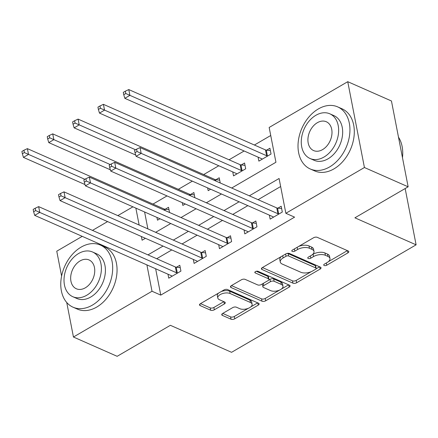 <?xml version="1.0" encoding="UTF-8"?>
<svg xmlns="http://www.w3.org/2000/svg" width="438" height="438" viewBox="0 0 438 438"><rect width="100%" height="100%" fill="white"/><g stroke="black" fill="none" stroke-linecap="round" stroke-linejoin="round"><path stroke-width="0.66" d="M324.158 265.494A1.867 0.92 169 0 0 326.753 265.214L347.903 252.896A2.666 1.314 169 0 0 348.801 251.631A2.666 1.314 169 0 0 348.177 250.979L317.287 237.341A2.666 1.314 169 0 0 313.581 237.746L292.431 250.065A1.867 0.92 169 0 0 291.801 250.952A1.867 0.92 169 0 0 292.239 251.407A1.867 0.92 169 0 0 294.834 251.122L297.572 249.529A8.53 4.199 169 0 1 309.431 248.242L312.009 249.381A8.53 4.199 169 0 1 314.008 251.461A8.53 4.199 169 0 1 311.128 255.513L308.39 257.106A1.867 0.92 169 0 0 307.761 257.993A1.867 0.92 169 0 0 308.199 258.453A1.867 0.92 169 0 0 310.794 258.168L313.531 256.575A8.53 4.199 169 0 1 325.39 255.288L327.969 256.427A8.53 4.199 169 0 1 329.967 258.508A8.53 4.199 169 0 1 327.087 262.559L324.35 264.152A1.867 0.92 169 0 0 323.72 265.039A1.867 0.92 169 0 0 324.158 265.494M222.652 313.471A2.666 1.314 169 0 0 221.748 314.736A2.666 1.314 169 0 0 222.378 315.387L231.04 319.209A2.666 1.314 169 0 0 234.746 318.809L258.234 305.127A2.666 1.314 169 0 0 259.137 303.863A2.666 1.314 169 0 0 258.508 303.211L227.618 289.573A2.666 1.314 169 0 0 223.911 289.978L200.429 303.66A2.666 1.314 169 0 0 199.525 304.925A2.666 1.314 169 0 0 200.155 305.576L210.623 310.197A2.666 1.314 169 0 0 214.324 309.792L224.376 303.939A2.666 1.314 169 0 0 225.28 302.674A2.666 1.314 169 0 0 224.65 302.023L219.46 299.729A7.128 3.509 169 0 1 217.79 297.988A7.128 3.509 169 0 1 222.028 293.756A7.128 3.509 169 0 1 230.109 293.526L250.448 302.505A7.128 3.509 169 0 1 252.118 304.246A7.128 3.509 169 0 1 247.881 308.478A7.128 3.509 169 0 1 239.8 308.708L236.411 307.213A2.666 1.314 169 0 0 232.704 307.613L222.652 313.471M231.697 188.022L275.935 162.252L269.167 127.458L347.745 81.687L391.452 100.981L408.139 186.807L354.906 217.817L416.1 244.826L231.571 352.316L170.382 325.308L117.154 356.313L73.442 337.019L66.735 302.499M408.139 186.807L364.427 167.519L285.855 213.29L279.088 178.49L249.353 195.813M155.638 268.757L160.762 295.108L294.593 217.144L285.855 213.29M160.762 295.108L152.019 291.248L73.442 337.019M292.945 283.151A2.666 1.314 169 0 0 296.652 282.751L320.134 269.069A2.666 1.314 169 0 0 321.038 267.804A2.666 1.314 169 0 0 320.413 267.153L289.523 253.514A2.666 1.314 169 0 0 285.817 253.92L262.329 267.602A2.666 1.314 169 0 0 261.426 268.866A2.666 1.314 169 0 0 262.055 269.518L292.945 283.151L292.491 280.835A2.666 1.314 169 0 0 296.197 280.43L311.215 271.68M289.184 287.098L265.702 300.78A2.666 1.314 169 0 1 261.995 301.18L231.105 287.547A2.666 1.314 169 0 1 230.476 286.895A2.666 1.314 169 0 1 231.379 285.631L241.431 279.772A2.666 1.314 169 0 1 245.138 279.373L257.664 284.903A2.666 1.314 169 0 0 261.371 284.503L268.04 280.616A2.666 1.314 169 0 0 268.937 279.351A2.666 1.314 169 0 0 268.313 278.699L255.272 272.94A1.867 0.92 169 0 1 254.834 272.485A1.867 0.92 169 0 1 255.94 271.379A1.867 0.92 169 0 1 258.053 271.319L289.458 285.182A2.666 1.314 169 0 1 290.087 285.833A2.666 1.314 169 0 1 289.184 287.098L288.751 284.87M280.654 186.533L258.091 199.673M247.848 205.641L232.748 214.439M222.499 220.407L207.398 229.205M197.149 235.173L182.049 243.971M171.805 249.939L156.705 258.732M269.375 215.146L270.147 219.12L282.313 212.036L281.185 206.232L277.889 208.154M244.026 229.912L244.798 233.887L256.969 226.796L255.841 220.998L252.54 222.92M218.682 244.678L219.454 248.653L231.62 241.562L230.492 235.764L227.196 237.686M193.333 259.444L194.105 263.419L206.271 256.329L205.143 250.531L201.847 252.452M167.984 274.204L168.756 278.179L180.927 271.095L179.799 265.297L176.498 267.218M270.733 135.501L254.385 145.022M244.141 150.99L229.041 159.788M218.792 165.756L203.692 174.554M192.364 181.151L178.343 189.315M167.015 195.917L152.999 204.081M144.6 211.976L147.891 228.888M258.102 157.154L258.874 161.129L271.04 154.039L269.912 148.241L266.616 150.163M232.753 171.92L233.525 175.895L245.696 168.805L244.568 163.007L241.267 164.929M220.226 182.958L219.219 177.773L215.923 179.695M207.645 187.897L208.181 190.661L210.645 189.221M194.883 197.724L193.875 192.539L190.574 194.461M182.296 202.663L182.832 205.422L185.301 203.988M169.533 212.49L168.526 207.3L165.225 209.222M156.946 217.429L157.488 220.188L159.952 218.754M416.1 244.826L405.161 188.543M347.745 81.687L364.427 167.519M61.594 276.066L56.759 251.193L82.229 236.356M92.478 230.383L107.578 221.59M117.827 215.616L132.928 206.824M141.381 236.509L142.098 240.216L145.411 238.288M155.654 232.315L170.754 223.522M181.004 217.555L196.104 208.756M206.347 202.789L221.447 193.99M135.862 208.121L139.147 225.033M146.9 264.897L152.019 291.248M239.104 201.787L224.004 210.579M213.755 216.547L198.655 225.346M188.411 231.313L173.311 240.112M163.062 246.079L147.962 254.878M329.967 258.508L329.518 256.186A8.53 4.199 169 0 0 327.514 254.106L327.969 256.427M312.332 254.692L313.082 254.254A8.53 4.199 169 0 1 324.941 252.967L327.514 254.106M314.008 251.461L313.559 249.145A8.53 4.199 169 0 0 311.555 247.059L312.009 249.381M298.563 246.495A8.53 4.199 169 0 1 308.982 245.926L311.555 247.059M328.292 261.738L347.372 250.624M262.411 267.552L292.491 280.835M316.033 268.877L319.603 266.797M315.546 269.282A1.867 0.92 169 0 0 316.176 268.395A1.867 0.92 169 0 0 315.738 267.941L288.62 255.973A1.867 0.92 169 0 0 286.03 256.257L283.14 257.938A8.53 4.199 169 0 0 280.26 261.99A8.53 4.199 169 0 0 282.264 264.07L300.796 272.25A8.53 4.199 169 0 0 312.661 270.963L315.546 269.282M316.176 268.395L315.721 266.08A1.867 0.92 169 0 0 315.283 265.625L315.738 267.941M286.627 253.558A1.867 0.92 169 0 1 288.171 253.651L315.283 265.625M281.492 256.438A8.53 4.199 169 0 0 279.811 259.668L280.26 261.99M288.653 284.826L281.185 289.173M279.898 289.923L265.247 298.459L265.702 300.78M231.456 285.581L261.541 298.864A2.666 1.314 169 0 0 265.247 298.459M268.937 279.351L268.489 277.03A2.666 1.314 169 0 0 267.859 276.378L256.29 271.27M270.662 290.64A7.128 3.509 169 0 0 278.749 290.41A7.128 3.509 169 0 0 282.986 286.178A7.128 3.509 169 0 0 281.311 284.437L274.144 281.273A2.666 1.314 169 0 0 270.438 281.678L263.775 285.56A2.666 1.314 169 0 0 262.871 286.824A2.666 1.314 169 0 0 263.495 287.476L270.662 290.64M282.986 286.178L282.532 283.857A7.128 3.509 169 0 0 280.862 282.116L281.311 284.437M268.647 280.139L269.989 279.356A2.666 1.314 169 0 1 273.695 278.957L280.862 282.116M262.712 283.72A2.666 1.314 169 0 0 262.422 284.508L262.871 286.824M252.118 304.246L251.669 301.924A7.128 3.509 169 0 0 249.994 300.183L250.448 302.505M221.07 291.631A7.128 3.509 169 0 1 229.66 291.21L249.994 300.183M218.655 293.038A7.128 3.509 169 0 0 217.336 295.672L217.79 297.988M200.505 303.611L210.169 307.876A2.666 1.314 169 0 0 213.875 307.476L223.845 301.667M222.728 313.422L230.591 316.893A2.666 1.314 169 0 0 234.297 316.488L248.384 308.281M250.799 306.879L257.703 302.855M270.372 150.595L266.293 150.124A2.716 1.336 -11 0 1 265.494 149.922L128.772 89.571L129.9 95.374L124.83 98.326L261.552 158.676A2.716 1.336 -11 0 1 262.055 159.049L262.176 159.208M267.744 155.961L267.415 155.928A2.716 1.336 -11 0 1 266.616 155.725L125.766 93.513L125.317 91.197L123.292 92.374L123.74 94.696L125.766 93.513M124.83 98.326L123.74 94.696M125.317 91.197L128.772 89.571M277.889 213.717L276.767 207.919L140.045 147.568L141.173 153.366L277.889 213.717A2.716 1.336 169 0 0 278.688 213.919L279.017 213.958M137.039 151.51L136.59 149.188L134.559 150.371L135.013 152.687L137.039 151.51L141.173 153.366L136.103 156.317L272.819 216.668A2.716 1.336 169 0 1 273.328 217.04L273.443 217.199M276.767 207.919A2.716 1.336 169 0 0 277.561 208.121L281.645 208.592M140.045 147.568L136.59 149.188M135.013 152.687L136.103 156.317M245.023 165.361L240.944 164.891A2.716 1.336 -11 0 1 240.144 164.688L103.423 104.337L104.551 110.135L99.481 113.092L236.202 173.443A2.716 1.336 -11 0 1 236.706 173.815L236.827 173.974M242.395 170.727L242.072 170.689A2.716 1.336 -11 0 1 241.272 170.486L100.422 108.279L99.968 105.958L97.942 107.14L98.391 109.462L100.422 108.279M99.481 113.092L98.391 109.462M99.968 105.958L103.423 104.337M219.679 180.127L215.595 179.657A2.716 1.336 -11 0 1 214.795 179.454L78.079 119.103L79.207 124.901L74.137 127.858L135.72 155.041M135.566 149.78L75.073 123.045L74.624 120.724L72.593 121.906L73.047 124.228L75.073 123.045M74.137 127.858L73.047 124.228M74.624 120.724L78.079 119.103M194.33 194.894L190.251 194.423A2.716 1.336 -11 0 1 189.451 194.22L52.73 133.869L53.858 139.667L48.788 142.618L110.371 169.802M110.223 164.546L49.724 137.811L49.275 135.49L47.249 136.672L47.698 138.994L49.724 137.811M48.788 142.618L47.698 138.994M49.275 135.49L52.73 133.869M252.545 228.483L251.417 222.679L114.696 162.328L115.824 168.132L252.545 228.483A2.716 1.336 169 0 0 253.345 228.685L253.668 228.718M111.695 166.27L111.241 163.954L109.215 165.131L109.664 167.453L111.695 166.27L115.824 168.132L110.754 171.083L247.475 231.434A2.716 1.336 169 0 1 247.979 231.806L248.1 231.965M251.417 222.679A2.716 1.336 169 0 0 252.217 222.882L256.296 223.358M114.696 162.328L111.241 163.954M109.664 167.453L110.754 171.083M227.196 243.243L226.068 237.445L89.352 177.094L90.48 182.892L227.196 243.243A2.716 1.336 169 0 0 227.995 243.446L228.318 243.484M86.346 181.036L85.897 178.72L83.866 179.898L84.32 182.219L86.346 181.036L90.48 182.892L85.41 185.849L222.126 246.2A2.716 1.336 169 0 1 222.635 246.572L222.75 246.731M226.068 237.445A2.716 1.336 169 0 0 226.868 237.648L230.952 238.119M89.352 177.094L85.897 178.72M84.32 182.219L85.41 185.849M201.852 258.009L200.724 252.211L64.003 191.86L65.131 197.658L201.852 258.009A2.716 1.336 169 0 0 202.646 258.212L202.975 258.25M60.997 195.802L60.548 193.481L58.522 194.664L58.971 196.985L60.997 195.802L65.131 197.658L60.061 200.615L196.782 260.966A2.716 1.336 169 0 1 197.286 261.338L197.407 261.497M200.724 252.211A2.716 1.336 169 0 0 201.524 252.414L205.603 252.885M64.003 191.86L60.548 193.481M58.971 196.985L60.061 200.615M168.986 209.66L164.902 209.189A2.716 1.336 -11 0 1 164.102 208.986L27.386 148.635L28.508 154.433L23.438 157.384L85.027 184.568M84.873 179.312L24.38 152.577L23.926 150.256L21.9 151.439L22.349 153.754L24.38 152.577M23.438 157.384L22.349 153.754M23.926 150.256L27.386 148.635M176.503 272.775L175.375 266.977L38.653 206.626L39.781 212.425L176.503 272.775A2.716 1.336 169 0 0 177.302 272.978L177.625 273.016M35.653 210.569L35.199 208.247L33.173 209.43L33.622 211.751L35.653 210.569L39.781 212.425L34.712 215.376L171.433 275.726A2.716 1.336 169 0 1 171.937 276.104L172.057 276.258M175.375 266.977A2.716 1.336 169 0 0 176.175 267.18L180.253 267.651M38.653 206.626L35.199 208.247M33.622 211.751L34.712 215.376M402.478 157.685A33.94 24.106 -66.2 0 0 398.492 137.182M329.611 166.933A33.94 24.106 -66.2 0 0 349.573 135.222A33.94 24.106 -66.2 0 0 337.682 106.888A33.94 24.106 -66.2 0 0 318.338 108.942A33.94 24.106 -66.2 0 0 298.377 140.653A33.94 24.106 -66.2 0 0 310.268 168.986A33.94 24.106 -66.2 0 0 329.611 166.933M310.268 168.986L314.643 170.913A33.94 24.106 -66.2 0 0 333.98 168.865A33.94 24.106 -66.2 0 0 353.942 137.149A33.94 24.106 -66.2 0 0 342.051 108.816L337.682 106.888M329.819 113.809L333.844 115.583A24.435 17.356 113.8 0 1 342.406 135.983A24.435 17.356 113.8 0 1 328.035 158.813A24.435 17.356 113.8 0 1 314.106 160.292L310.088 158.518A24.435 17.356 -66.2 0 0 324.01 157.039A24.435 17.356 -66.2 0 0 338.382 134.209A24.435 17.356 -66.2 0 0 329.819 113.809A24.435 17.356 -66.2 0 0 315.897 115.287A24.435 17.356 -66.2 0 0 301.525 138.118A24.435 17.356 -66.2 0 0 310.088 158.518M317.336 122.706A15.746 11.185 -66.2 0 0 308.078 137.422A15.746 11.185 -66.2 0 0 313.592 150.568A15.746 11.185 -66.2 0 0 322.571 149.615A15.746 11.185 -66.2 0 0 331.829 134.904A15.746 11.185 -66.2 0 0 326.315 121.753A15.746 11.185 -66.2 0 0 317.336 122.706M92.363 305.133A33.94 24.106 -66.2 0 0 112.325 273.421A33.94 24.106 -66.2 0 0 100.428 245.088A33.94 24.106 -66.2 0 0 81.09 247.141A33.94 24.106 -66.2 0 0 61.128 278.853A33.94 24.106 -66.2 0 0 73.02 307.186A33.94 24.106 -66.2 0 0 92.363 305.133M73.02 307.186L77.389 309.118A33.94 24.106 -66.2 0 0 96.732 307.065A33.94 24.106 -66.2 0 0 116.694 275.354A33.94 24.106 -66.2 0 0 104.802 247.021L100.428 245.088M92.571 252.009L96.59 253.783A24.435 17.356 113.8 0 1 105.153 274.183A24.435 17.356 113.8 0 1 90.781 297.013A24.435 17.356 113.8 0 1 76.858 298.492L72.834 296.718A24.435 17.356 -66.2 0 0 86.762 295.239A24.435 17.356 -66.2 0 0 101.134 272.409A24.435 17.356 -66.2 0 0 92.571 252.009A24.435 17.356 -66.2 0 0 78.643 253.487A24.435 17.356 -66.2 0 0 64.271 276.318A24.435 17.356 -66.2 0 0 72.834 296.718M80.088 260.911A15.746 11.185 -66.2 0 0 70.825 275.622A15.746 11.185 -66.2 0 0 76.343 288.768A15.746 11.185 -66.2 0 0 85.317 287.815A15.746 11.185 -66.2 0 0 94.581 273.104A15.746 11.185 -66.2 0 0 89.062 259.958A15.746 11.185 -66.2 0 0 80.088 260.911M326.326 263.003L326.753 265.214M294.407 248.915L294.834 251.122M310.367 255.962L310.794 258.168M324.941 252.967L325.39 255.288M313.082 254.254L313.531 256.575M308.982 245.926L309.431 248.242M297.145 247.322L297.572 249.529M347.471 250.667L347.903 252.896M261.765 268.029L262.055 269.518M319.702 266.841L320.134 269.069M296.197 280.43L296.652 282.751M288.171 253.651L288.62 255.973M285.598 254.045L286.03 256.257M282.713 255.726L283.14 257.938M261.541 298.864L261.995 301.18M230.815 286.058L231.105 287.547M267.859 276.378L268.313 278.699M255.069 271.899L255.272 272.94M273.695 278.957L274.144 281.273M269.989 279.356L270.438 281.678M263.342 283.353L263.775 285.56M229.66 291.21L230.109 293.526M223.944 301.711L224.376 303.939M213.875 307.476L214.324 309.792M210.169 307.876L210.623 310.197M199.865 304.087L200.155 305.576M257.801 302.899L258.234 305.127M234.297 316.488L234.746 318.809M230.591 316.893L231.04 319.209M222.088 313.898L222.378 315.387M266.293 150.124L267.415 155.928M265.494 149.922L266.616 155.725M278.688 213.919L277.561 208.121M240.944 164.891L242.072 170.689M240.144 164.688L241.272 170.486M215.595 179.657L215.863 181.031M214.795 179.454L215.031 180.664M190.251 194.423L190.519 195.797M189.451 194.22L189.687 195.43M253.345 228.685L252.217 222.882M227.995 243.446L226.868 237.648M202.646 258.212L201.524 252.414M164.902 209.189L165.17 210.563M164.102 208.986L164.338 210.196M177.302 272.978L176.175 267.18"/></g></svg>
